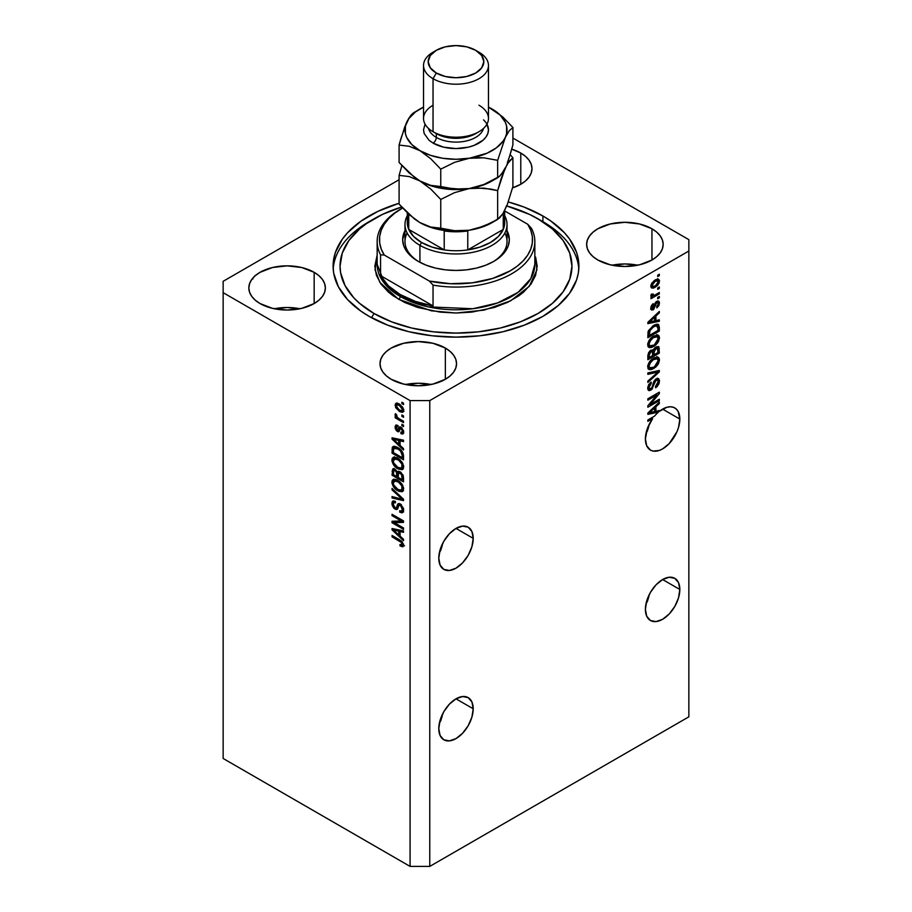 <?xml version="1.0" encoding="UTF-8"?>
<svg xmlns="http://www.w3.org/2000/svg" width="912" height="912" viewBox="0 0 912 912"><rect width="100%" height="100%" fill="white"/><g stroke="black" fill="none" stroke-linecap="round" stroke-linejoin="round"><path stroke-width="1.37" d="M473.214 708.772A24.35 14.056 -60 0 1 462.589 733.271A24.35 14.056 -60 0 1 443.825 739.792A24.35 14.056 -60 0 1 438.786 728.654L440.097 720.286L443.825 711.679L449.411 704.144L456 698.831L473.214 708.772L471.903 717.128L468.175 725.735L462.589 733.271L456 738.595L449.411 740.875L443.825 739.792L440.097 735.505L438.786 728.654A24.35 14.056 -60 0 1 449.411 704.144A24.35 14.056 -60 0 1 468.175 697.623L471.903 701.921L473.214 708.772L456 698.831L462.589 696.54L468.175 697.623A24.35 14.056 -60 0 1 473.214 708.772M440.781 720.685L442.172 716.205L439.367 723.17L440.781 720.685M679.839 589.483A24.35 14.056 -60 0 1 669.203 613.981A24.35 14.056 -60 0 1 650.438 620.502A24.35 14.056 -60 0 1 645.4 609.364L646.711 600.997L650.438 592.39L656.024 584.854L662.614 579.542L679.839 589.483L678.528 597.839L674.789 606.446L669.203 613.981L662.614 619.305L656.024 621.596L650.438 620.502L646.711 616.216L645.4 609.364A24.35 14.056 -60 0 1 656.024 584.854A24.35 14.056 -60 0 1 674.789 578.333L678.528 582.631L679.839 589.483L662.614 579.542L669.203 577.25L674.789 578.333A24.35 14.056 -60 0 1 679.839 589.483M647.395 601.396L648.785 596.915L645.981 603.881L647.395 601.396M473.214 538.354A24.35 14.056 -60 0 1 462.589 562.852A24.35 14.056 -60 0 1 443.825 569.384A24.35 14.056 -60 0 1 438.786 558.235L440.097 549.868L443.825 541.261L449.411 533.725L456 528.413L473.214 538.354L471.903 546.721L468.175 555.317L462.589 562.852L456 568.176L449.411 570.467L443.825 569.384L440.097 565.087L438.786 558.235A24.35 14.056 -60 0 1 449.411 533.725A24.35 14.056 -60 0 1 468.175 527.204L471.903 531.502L473.214 538.354L456 528.413L462.589 526.121L468.175 527.204A24.35 14.056 -60 0 1 473.214 538.354M440.781 550.267L442.172 545.786L439.367 552.763L440.781 550.267M679.839 419.064A24.35 14.056 -60 0 1 669.203 443.574A24.35 14.056 -60 0 1 650.438 450.095A24.35 14.056 -60 0 1 645.4 438.946L647.303 428.743L652.616 418.597L647.862 421.344L647.862 419.965L654.542 416.111A24.35 14.056 -60 0 1 658.407 412.156L647.862 414.356L647.862 413.011L659.33 402.146L659.33 403.583L655.91 406.718L655.91 411.358L659.33 410.525L659.33 411.38L666.854 407.288L670.4 406.775L673.569 407.345L676.202 408.952L678.186 411.529L679.839 419.064L678.528 427.432L676.932 431.786L669.203 443.574L662.614 448.886L659.262 450.448L653.049 451.064L650.438 450.095L646.711 445.797L645.4 438.946A24.35 14.056 -60 0 1 652.616 418.597L651.419 417.913L652.616 418.597L647.862 421.344L647.862 419.965L654.542 416.111A24.35 14.056 -60 0 1 658.407 412.156L656.765 411.209L654.565 411.665L656.765 411.209A24.35 14.056 -60 0 1 656.868 411.118A24.35 14.056 -60 0 0 656.765 411.209L658.407 412.156L647.862 414.356L647.862 413.011L659.33 402.146L659.33 403.583L658.396 403.036L659.33 403.583L655.91 406.718L655.033 406.216L655.91 406.718L655.91 411.358L654.565 410.582L655.91 411.358L659.33 410.525L659.33 411.38A24.35 14.056 -60 0 1 674.789 407.915A24.35 14.056 -60 0 1 679.839 419.064L662.614 409.123L679.839 419.064M648.785 426.508L647.395 430.977L648.785 426.508M645.981 433.474L647.395 430.977L645.981 433.474M520.775 153.034L520.775 184.27L512.544 187.883A38.27 22.093 180 0 0 531.981 168.652L531.24 172.961L529.063 177.099L525.529 180.929L520.775 184.27L520.775 153.034L525.529 156.374L529.063 160.193L531.24 164.342L531.981 168.652A38.27 22.093 180 0 0 520.775 153.034A38.27 22.093 180 0 0 511.723 149.158L520.775 153.034M299.854 308.769A38.27 22.093 0 0 0 274.341 308.769L287.098 307.504L299.854 308.769M314.161 272.323L314.161 303.559L301.747 308.347L287.098 310.034L272.46 308.347L260.045 303.559A38.27 22.093 180 0 1 248.839 287.941A38.27 22.093 180 0 1 272.46 267.524A38.27 22.093 180 0 1 314.161 272.323L318.915 275.663L322.449 279.482L324.626 283.632L325.367 287.941L324.626 292.25L322.449 296.389L318.915 300.208L314.161 303.559L314.161 272.323A38.27 22.093 180 0 1 325.367 287.941A38.27 22.093 180 0 1 301.747 308.347A38.27 22.093 180 0 1 260.045 303.559L255.28 300.208L251.746 296.389L249.569 292.25L248.839 287.941L249.569 283.632L251.746 279.482L255.28 275.663L260.045 272.323L272.46 267.524L287.098 265.848L301.747 267.524L314.161 272.323M431.034 384.511A38.27 22.093 0 0 0 405.532 384.511L418.289 383.245L431.034 384.511M445.341 348.053L445.341 379.301L432.926 384.089L418.289 385.765L403.64 384.089L391.225 379.301A38.27 22.093 180 0 1 380.019 363.683A38.27 22.093 180 0 1 403.64 343.265A38.27 22.093 180 0 1 445.341 348.053L450.095 351.405L453.64 355.224L455.818 359.362L456.547 363.683L455.818 367.992L453.64 372.13L450.095 375.949L445.341 379.301L445.341 348.053A38.27 22.093 180 0 1 456.547 363.683A38.27 22.093 180 0 1 432.926 384.089A38.27 22.093 180 0 1 391.225 379.301L386.471 375.949L382.937 372.13L380.76 367.992L380.019 363.683L380.76 359.362L382.937 355.224L386.471 351.405L391.225 348.053L403.64 343.265L418.289 341.59L432.926 343.265L445.341 348.053M637.659 265.221A38.27 22.093 0 0 0 612.146 265.221L624.902 263.956L637.659 265.221M651.955 228.764L651.955 260.011L639.54 264.799L624.902 266.486L610.253 264.799L597.839 260.011A38.27 22.093 180 0 1 586.633 244.393A38.27 22.093 180 0 1 610.253 223.976A38.27 22.093 180 0 1 651.955 228.764L656.72 232.115L660.254 235.934L662.431 240.084L663.161 244.393L662.431 248.702L660.254 252.841L656.72 256.66L651.955 260.011L651.955 228.764A38.27 22.093 180 0 1 663.161 244.393A38.27 22.093 180 0 1 639.54 264.799A38.27 22.093 180 0 1 597.839 260.011L593.085 256.66L589.551 252.841L587.374 248.702L586.633 244.393L587.374 240.084L589.551 235.934L593.085 232.115L597.839 228.764L610.253 223.976L624.902 222.3L639.54 223.976L651.955 228.764M542.914 215.984L542.914 221.844L542.914 215.984L551.008 221.149L564.391 232.708L569.555 239.012L576.544 252.316L578.322 259.213L578.903 266.167L578.322 273.121L576.544 280.007L569.555 293.322L558.19 305.588L542.914 316.339L524.286 325.162L503.036 331.729L479.974 335.764L456 337.121L432.026 335.764L408.964 331.729L387.714 325.162L369.086 316.339A122.903 70.965 180 0 1 333.097 266.167A122.903 70.965 180 0 1 399.091 203.262L378.024 211.31L360.992 221.149L347.609 232.708L342.445 239.012L335.456 252.316L333.678 259.213L333.097 266.167L333.678 273.121L338.386 286.767L347.609 299.615L360.992 311.186L369.086 316.339A122.903 70.965 180 0 0 503.036 331.729A122.903 70.965 180 0 0 578.903 266.167A122.903 70.965 180 0 0 542.914 215.984A122.903 70.965 180 0 0 508.258 201.94L524.286 207.161L542.914 215.984M442.457 543.826L442.172 545.786M223.144 758.476L223.144 478.23L223.144 758.476L410.081 866.4L410.081 400.596L223.144 292.672L223.144 478.23L223.144 281.306L399.091 179.732L223.144 281.306L223.144 292.672L410.081 400.596L410.081 866.4L429.769 866.4L688.856 716.821L688.856 251.017L429.769 400.596L429.769 866.4L429.769 400.596L410.081 400.596L429.769 400.596L688.856 251.017L688.856 716.821L429.769 866.4L410.081 866.4L223.144 758.476M252.601 278.342L252.886 278.981M650.199 404.506L659.33 399.228L659.33 400.607L647.862 407.231L647.862 405.76L657.005 394.885L647.862 400.174L647.862 398.795L659.33 392.171L659.33 393.642L650.199 404.506L659.33 393.642L659.33 392.171L647.862 398.795L647.862 400.174L657.005 394.885L647.862 405.76L647.862 407.231L659.33 400.607L659.33 399.228L650.199 404.506L649.333 404.005L650.199 404.506M657.541 378.389L657.848 380.156L659.49 381.113L658.532 378.594L656.138 378.868L658.624 378.651L659.444 380.338L659.068 383.553L657.119 386.62L655.614 387.782L655.466 386.483L657.962 383.086L657.905 380.452L656.811 379.962L654.873 381.638L652.034 389.242L649.253 390.655L647.748 388.865L648.626 384.693L651.134 382.094L651.282 383.393L649.629 385.081L649.07 387.782L650.096 389.048L651.795 388.033L653.847 381.376L656.138 378.868L653.402 382.493L652.046 387.68L649.618 388.934L649.048 387.326L651.282 383.393L651.134 382.094L647.714 388.147L648.614 390.461L650.849 390.176L656.173 380.224L657.529 380.053L658.145 381.763L655.466 386.483L655.614 387.782L659.49 381.113L657.837 380.361M647.862 372.917L659.33 370.466L659.33 371.891L647.862 382.481L647.862 381.068L657.997 372.028L647.862 374.353L647.862 372.917L647.862 374.353L657.997 372.028L647.862 381.068L647.862 382.481L659.33 371.891L659.33 370.466L647.862 372.917M659.49 359.978L658.441 363.74L655.808 367.034L651.635 369.52L649.253 369.611L647.999 368.402L647.839 365.507L651.202 359.875L656.788 356.991L659.034 358.028L659.49 359.978L657.734 357.094L653.608 358.12C650.267 359.944 648.307 362.828 647.714 366.772L648.922 369.451L653.744 368.539L657.689 364.925L656.822 364.424L657.689 364.925L659.49 359.978L657.848 359.032L659.49 359.978M659.49 337.942L658.441 341.704L655.808 345.01L651.635 347.483L649.253 347.575L647.999 346.366L647.839 343.471L651.202 337.839L656.788 334.966L659.034 336.004L659.49 337.942L657.734 335.057L653.608 336.083C650.267 337.919 648.307 340.803 647.714 344.736L648.922 347.426L653.744 346.503L657.689 342.889L656.822 342.388L657.689 342.889L659.49 337.942L657.848 336.995L659.49 337.942M655.91 320.636L659.33 319.816L659.33 321.252L647.862 323.646L647.862 322.301L659.33 311.437L659.33 312.862L655.91 316.008L655.91 320.636L655.91 316.008L659.33 312.862L659.33 311.437L647.862 322.301L647.862 323.646L659.33 321.252L659.33 319.816L655.91 320.636L654.565 319.861L655.91 320.636M657.7 275.196L659.33 274.25L659.33 275.629L657.7 276.575L657.7 275.196L657.7 276.575L659.33 275.629L659.33 274.25L657.7 275.196M657.643 279.015L657.848 280.189L659.49 281.135L658.635 279.22L655.078 279.984L658.042 279.026L659.399 280.315L659.114 283.028L657.392 285.65L653.653 288.044L651.658 288.032L650.86 286.562L651.647 283.324L655.078 279.984L650.837 286.129L651.681 288.044L655.158 287.337L659.49 281.135L657.814 280.759M657.7 287.941L659.33 286.995L659.33 288.374L657.7 289.321L657.7 287.941L657.7 289.321L659.33 288.374L659.33 286.995L657.7 287.941M650.837 295.784L652.319 296.548L650.849 295.693L652.319 296.548L650.986 297.323L650.986 298.703L659.33 293.881L658.145 293.185L659.33 293.881L659.33 292.501L655.01 294.998L659.33 292.501L659.33 293.881L650.986 298.703L650.986 297.323L652.319 296.548L650.872 296.069L651.282 294.223L652.479 294.052L652.775 295.762L655.01 294.998L653.3 295.739L652.331 295.066L652.479 294.052L651.282 294.223L651.157 296.446M657.7 297.403L659.33 296.457L659.33 297.836L657.7 298.783L657.7 297.403L657.7 298.783L659.33 297.836L659.33 296.457L657.7 297.403M652.16 308.438L651.578 308.86L653.22 309.806L655.774 304.95L654.622 304.277L655.774 304.95L656.241 303.377L655.238 302.807L656.241 303.377L656.993 302.624L655.922 302.009L658.293 303.673L656.8 307.903L659.49 303.069L658.726 301.108L656.788 301.37L658.783 301.142L659.479 302.761L658.943 305.452L657.073 307.697L656.651 306.614L658.27 304.061L657.472 302.453L656.241 303.377L653.676 309.499L651.749 310.103L650.849 308.404L651.442 305.6L653.22 303.605L652.046 307.675L652.57 308.644L653.448 308.188L654.976 303.263L656.788 301.37L653.049 308.518L650.769 307.64M653.539 325.459L656.389 324.273L658.692 324.683L659.33 331.056L647.862 337.691L648.432 330.68L653.539 325.459L648.067 331.717L647.862 337.691L659.33 331.056L659.33 327.146L657.7 326.302L659.33 327.146L658.373 324.444L653.539 325.459M653.152 350.402L650.746 350.311L647.862 355.612L647.862 359.716L659.33 353.092L657.997 352.317L659.33 353.092L658.532 346.549L655.967 346.948L658.931 346.925L659.33 353.092L647.862 359.716L648.569 352.602L651.1 350.128L653.152 350.402L655.967 346.948L652.775 350.06M394.383 522.701L403.526 527.98L403.526 529.359L392.046 522.736L392.046 521.265L401.2 520.957L392.046 515.668L392.046 514.3L403.526 520.923L403.526 522.394L394.383 522.701L403.526 522.394L403.526 520.923L392.046 514.3L392.046 515.668L401.2 520.957L392.046 521.265L392.046 522.736L403.526 529.359L403.526 527.98L394.383 522.701L396.025 521.755L394.383 522.701M400.334 503.937L403.492 508.349L403.435 511.643L401.998 512.829L399.798 512.225L399.65 510.766L401.405 511.085L402.295 509.74L400.79 505.624L399.068 505.248L397.564 508.976L396.23 509.569L393.779 508.155L392.08 505.054L392.103 502.022L393.243 500.905L395.329 501.383L395.477 502.854L393.824 502.626L393.243 504.439L393.95 506.707L395.386 507.938L396.526 507.722L398.031 503.789L400.334 503.937L397.586 504.393L396.241 508.018L395.067 507.779L393.243 504.211L393.824 502.637L395.477 502.854L395.329 501.383L392.844 501.064L391.898 503.481L395.044 509.135L397.119 509.386L399.182 505.168L400.368 505.328L402.329 509.147L401.565 511.005L399.65 510.766L399.798 512.225L402.648 512.612L403.674 510.036L400.334 503.937M392.046 488.422L403.526 499.229L403.526 500.642L392.046 497.986L392.046 496.561L402.181 499.229L392.046 489.858L392.046 488.422L392.046 489.858L402.181 499.229L392.046 496.561L392.046 497.986L403.526 500.642L403.526 499.229L392.046 488.422M401.873 491.773L403.674 488.9L402.272 491.648L398.977 491.374L394.816 488.444L392.023 483.383L392.183 480.499L393.824 479.176L396.754 479.723L399.958 481.798L402.659 485.184L403.674 488.9L401.918 483.998L397.803 480.259L393.118 479.427L391.898 482.095C392.513 486.119 394.52 489.037 397.94 490.838L402.511 491.522M401.873 469.737L403.674 466.876L402.272 469.612L398.464 469.099L393.87 465.314L392.023 461.347L392.183 458.474L393.824 457.14L396.754 457.687L399.958 459.773L402.659 463.148L403.674 466.876L401.918 461.962L397.803 458.234L393.118 457.402L391.898 460.07C392.513 464.083 394.52 467.001 397.94 468.814L402.511 469.498M401.884 414.971L403.526 415.918L403.526 417.297L401.884 416.351L401.884 414.971L401.884 416.351L403.526 417.297L403.526 415.918L401.884 414.971M399.262 403.993L402.83 407.356L403.298 411.7L402.26 412.338L399.73 411.654L395.603 407.618L395.603 403.571L397.073 403.138L399.262 403.993L395.888 403.355L395.033 405.247L399.353 411.449L402.819 412.144L403.674 410.24L399.262 403.993M402.329 544.339L399.946 544.51L400.094 545.969L401.531 545.148L400.094 545.969L402.865 546.778L403.674 545.171L402.716 546.812L400.094 545.969L399.946 544.51L402.203 544.897L401.656 542.651L392.046 536.849L392.046 535.469L401.668 541.238L403.674 545.171L399.844 539.972L392.046 535.469L392.046 536.849L401.462 542.469L402.021 545.068L403.663 544.122M400.094 445.432L403.526 448.567L403.526 450.004L392.046 439.139L392.046 437.806L403.526 440.188L403.526 441.625L400.094 440.804L400.094 445.432L400.094 440.804L403.526 441.625L403.526 440.188L392.046 437.806L392.046 439.139L403.526 450.004L403.526 448.567L400.094 445.432M400.984 427.192L403.514 430.658L403.594 432.881L402.614 434.009L400.995 433.736L400.847 432.277L402.454 431.593L401.474 428.879L400.425 428.56L398.43 431.809L396.424 430.715L395.158 428.287L395.99 425.038L397.415 425.3L397.564 426.77L396.56 426.702L396.218 427.705L397.347 430.076L399.16 426.987L400.984 427.192L399.285 426.896L397.244 430.019L396.218 427.705L397.564 426.77L397.415 425.3L395.774 425.129L395.033 427.067L397.404 431.501L398.932 431.672L400.425 428.56L401.189 428.686L402.477 431.216L402.032 432.379L400.847 432.277L400.995 433.736L402.967 433.884L403.674 432.003L400.984 427.192M401.884 424.274L403.526 425.22L403.526 426.588L401.884 425.642L401.884 424.274L401.884 425.642L403.526 426.588L403.526 425.22L401.884 424.274M399.194 418.756L403.526 421.253L403.526 422.632L395.181 417.81L395.181 416.442L396.515 417.206L395.17 415.405L395.477 413.683L396.674 414.892L397.062 417.08L399.194 418.756L397.495 417.525L395.477 413.683L395.033 414.721L396.515 417.206L395.181 416.442L395.181 417.81L403.526 422.632L403.526 421.253L399.194 418.756M401.884 402.238L403.526 403.184L403.526 404.563L401.884 403.617L401.884 402.238L401.884 403.617L403.526 404.563L403.526 403.184L401.884 402.238M397.723 447.518L402.922 452.785L403.526 459.819L392.046 453.184L392.263 447.461L394.543 446.287L397.723 447.518L393.004 446.527L392.263 447.461L392.046 453.184L403.526 459.819L403.526 455.909C403.058 452.033 401.12 449.24 397.723 447.518M400.151 471.812L403.115 475.209L403.526 481.844L392.046 475.22L392.753 468.928L395.295 469.372L397.336 472.006L398.487 471.265L400.151 471.812L397.336 472.006L394.93 469.144L392.798 468.893L392.046 475.22L403.526 481.844L403.526 477.763L400.151 471.812M400.094 536.153L403.526 539.288L403.526 540.713L392.046 529.861L392.046 528.515L403.526 530.909L403.526 532.334L400.094 531.514L400.094 536.153L400.094 531.514L403.526 532.334L403.526 530.909L392.046 528.515L392.046 529.861L403.526 540.713L403.526 539.288L400.094 536.153M512.909 138.077L688.856 239.651L688.856 251.017L688.856 239.651L512.909 138.077M511.837 149.032L512.578 149.579M404.506 545.832L401.736 545.023L403.868 545.866M402.397 541.933L401.462 542.469L402.397 541.933M401.052 540.748L399.935 541.397L401.052 540.748M393.243 536.153L392.046 536.849L393.243 536.153M394.155 438.638L392.046 439.139L393.688 438.148L394.155 438.638M403.526 440.279L401.736 439.858L400.094 440.804L401.736 439.858L403.526 440.279M400.391 439.538L400.391 440.633L400.391 439.538L398.761 440.485L400.391 439.538M398.761 444.212L393.243 439.162L394.657 438.341L393.243 439.162L395.603 439.766L397.165 438.866L395.603 439.766L398.761 440.485L398.761 444.212L400.094 443.437L398.761 444.212L398.761 440.485L393.243 439.162L398.761 444.212M403.549 433.063L400.995 433.736L402.557 432.083L403.685 433.086M403.514 430.624L402.477 431.216L403.514 430.624M402.158 428.127L401.189 428.686L402.158 428.127M401.793 427.774L400.425 428.56L401.793 427.774M398.065 429.769L399.581 430.783L397.404 431.501L399.046 430.544L398.179 429.883M396.686 426.622L395.033 427.067L396.674 426.121L396.788 425.083M396.218 427.705L397.564 426.77M397.94 429.985L399.581 429.039L397.244 430.019M400.368 426.839L399.581 429.039L400.049 427.774L398.419 428.72L400.345 426.884M396.8 425.049L396.697 426.713M403.081 424.958L401.884 425.642L403.081 424.958M396.367 417.126L395.181 417.81L396.367 417.126M395.968 414.185L395.033 414.721L395.968 414.185M403.081 402.922L401.884 403.617L403.081 402.922M403.469 411.415L401.519 410.788M400.676 410.674L399.353 411.449L400.676 410.674M398.829 403.754L396.743 404.848L399.342 405.418L402.477 409.511L401.953 410.651L399.342 410.069L396.218 405.977L396.674 404.301L395.033 405.247L396.674 404.301L396.88 403.127M401.371 410.708L403.902 411.392M397.028 402.865L396.754 405.213M398.168 404.073L398.954 403.742M403.811 409.522L403.024 409.853M399.342 405.418L400.459 404.768L399.342 405.418L396.88 404.78L396.549 407.265L398.829 409.75L401.816 410.708L403.503 408.929L402.477 409.511L401.36 407.014L399.342 405.418M401.953 410.651L403.64 409.67M403.081 415.667L401.884 416.351L403.081 415.667M403.526 457.927L402.637 457.402L403.526 457.927M393.391 452.409L392.046 453.184L393.391 452.409M393.596 448.556L392.046 449.456L393.596 448.556M394.052 446.173L393.688 448.51L393.904 446.515L392.263 447.461L394.007 446.264M395.569 447.176L396.766 446.914M393.619 448.522L393.391 452.58L402.181 457.664L402.181 455.305L403.435 454.575L402.181 455.305L400.516 451.03L401.417 450.505L400.516 451.03L397.712 448.886L398.852 448.225L397.712 448.886L394.862 447.849L393.619 448.522L397.712 448.886L400.516 451.03L402.181 455.305L402.181 457.664L403.526 456.889L402.181 457.664L393.391 452.58L393.619 448.522L396.56 446.903M400.094 468.141L403.514 468.791L399.581 467.867M399.239 468.061L397.94 468.814L399.239 468.061M393.551 459.488L391.898 460.07L393.539 459.124L394.052 457.106M394.394 456.707L393.562 459.751M395.705 457.984L397.119 457.756M403.754 466.34L402.534 467.32M397.951 467.446C395.306 466.123 393.733 463.923 393.243 460.834L396.811 457.721L395.785 457.927L394.144 458.873L397.769 459.591L398.897 458.93L397.769 459.591C400.334 460.913 401.85 463.091 402.329 466.112L403.514 465.428L401.417 468.073L397.951 467.446L400.22 468.301L401.736 467.833L401.93 464.117L398.555 460.081L394.394 458.759L393.277 460.321L393.642 462.874L397.951 467.446M396.823 457.721L395.17 458.668M401.417 468.073L403.663 466.522M403.526 479.951L402.637 479.438L403.526 479.951M398.156 476.862L397.267 476.338L398.156 476.862M393.391 474.445L392.046 475.22L393.391 474.445M394.041 468.335L393.688 470.524L392.046 471.116L393.688 470.17L393.859 468.734M398.635 471.265L397.336 472.006L398.635 471.265M397.837 471.424L397.336 472.006M396.823 476.6L393.391 474.616L393.824 470.41L396.093 470.068L395.124 470.626L396.709 472.747L398.35 471.8L396.709 472.747L396.823 474.172L398.407 473.248L396.823 474.172L396.823 476.6L398.156 475.825L396.823 476.6L396.481 472.085L394.691 470.421L393.494 470.945L393.391 474.616L396.823 476.6M402.181 479.701L398.156 477.375L398.681 472.975L401.234 472.576L400.163 473.191L402.044 475.551L403.024 474.981L402.044 475.551L402.181 476.965L403.4 476.258L402.181 476.965L402.181 479.701L403.526 478.925L402.181 479.701L401.531 474.445L399.274 472.861L398.225 473.83L398.156 477.375L402.181 479.701M400.425 471.971L398.681 472.975M400.094 490.177L403.514 490.827L399.581 489.892M399.239 490.097L397.94 490.838L399.239 490.097M393.551 481.525L391.898 482.095L393.539 481.148L394.052 479.142L393.562 481.775M395.705 480.008L397.119 479.792M397.951 489.482C395.306 488.159 393.733 485.959 393.243 482.858L396.811 479.746L395.785 479.963L394.144 480.909L397.769 481.616L398.897 480.966L397.769 481.616C400.334 482.95 401.85 485.127 402.329 488.137L403.514 487.453L401.417 490.097L397.951 489.482L400.22 490.337L401.736 489.869L401.93 486.153L398.555 482.117L394.394 480.795L393.277 482.357L393.642 484.899L397.951 489.482M396.823 479.758L395.17 480.692M401.417 490.097L403.663 488.558M403.526 499.32L402.466 499.069L403.526 499.32M395.409 497.439L393.688 497.04L392.046 497.986L393.688 496.994L395.409 497.439M403.024 498.75L402.181 499.229L403.024 498.75M401.269 497.097L400.379 497.61L401.269 497.097M392.992 489.311L392.046 489.858L392.992 489.311M403.321 511.894L401.44 511.279L399.798 512.225L401.417 511.073L403.64 511.883M403.514 508.463L402.329 509.147L403.514 508.463M401.405 504.735L400.368 505.328L401.405 504.735M397.769 508.611L396.686 508.189L395.044 509.135L396.321 507.973M393.745 501.076L393.551 502.911L391.898 503.481L393.539 502.535L393.836 500.87M396.709 506.833L397.871 507.072L396.241 508.018L397.871 507.072L398.635 505.408L397.005 506.354L398.635 505.408L399.228 503.447L397.871 507.072M399.16 503.492L397.586 504.393L399.16 503.492M398.248 503.641L397.586 504.393M398.897 504.393L398.635 505.408M396.036 507.767L397.86 508.622M400.106 505.51L400.448 504.632M401.565 511.005L403.036 510.139M394.839 522.451L393.688 521.789L392.046 522.736L393.688 521.208L394.839 522.451M402.386 520.262L401.2 520.957L402.386 520.262M393.243 514.984L392.046 515.668L393.243 514.984M403.526 521.504L396.025 521.755L403.526 521.504M394.155 529.348L392.046 529.861L393.688 528.857L394.155 529.348M403.526 531.001L401.736 530.567L400.094 531.514L401.736 530.567L403.526 531.001M400.391 530.26L400.391 531.343L400.391 530.26L398.761 531.194L400.391 530.26M398.761 534.922L393.243 529.872L394.657 529.063L393.243 529.872L395.603 530.488L397.165 529.587L395.603 530.488L398.761 531.194L398.761 534.922L400.094 534.147L398.761 534.922L398.761 531.194L393.243 529.872L398.761 534.922M658.145 274.945L659.33 275.629L658.145 274.945M653.836 286.573L655.158 287.337L653.836 286.573M652.992 286.687L651.054 287.314M657.757 281.113L657.472 278.707M652.012 287.098L653.14 286.596M655.158 285.958L652.536 286.528L651.008 284.886L652.034 285.479L655.158 281.318L654.029 280.668L655.158 281.318L657.78 280.736L658.293 281.797L655.42 285.809L657.985 283.108L657.609 280.657L654.634 281.637L652.342 284.168L652.354 286.402L655.158 285.958M650.872 285.57L652.536 286.528M657.78 280.736L655.705 279.642M658.145 287.679L659.33 288.374L658.145 287.679M652.787 295.762L651.875 296.297L652.787 295.762M651.202 294.416L652.331 295.066L651.202 294.416M653.3 295.739L652.331 295.066M651.658 294.793L653.368 294.052M651.134 294.815L652.65 295.716M658.145 297.152L659.33 297.836L658.145 297.152M657.7 300.994L657.848 302.123L659.49 303.069L657.837 302.499M656.993 302.624L657.883 302.533L656.241 301.576M653.049 308.518L650.997 306.785L652.034 307.39L653.368 304.893L652.376 304.323L653.368 304.893L653.22 303.605L650.837 308.119L651.556 310.012L653.22 309.806L650.951 309.134M651.407 307.572L652.103 306.74M657.814 302.773L657.689 300.96M650.598 309.214L652.183 308.427M657.7 320.203L659.33 321.252L657.7 320.306L654.565 320.956L657.7 320.203M653.3 321.218L650.712 321.754L653.3 321.218M648.831 322.153L647.862 322.358L648.831 322.153M658.396 312.326L659.33 312.862L658.396 312.326M655.033 315.506L655.91 316.008L655.033 315.506M654.269 316.236L654.269 317.057L654.269 316.236M654.565 320.956L648.318 321.856L649.048 322.278L651.407 320.169L650.609 319.702L651.407 320.169L654.565 317.239L653.722 316.749L654.565 317.239L654.565 320.956L654.565 317.239L649.048 322.278L654.565 320.956M657.997 330.281L659.33 331.056L657.997 330.281M648.751 335.274L647.862 335.798L648.751 335.274M657.347 324.182L657.7 326.2L657.301 324.102M654.679 324.809L655.466 324.854M656.321 325.755L652.935 327.203L650.165 329.745L649.196 335.536L657.997 330.452L657.837 326.644L656.321 325.755L657.997 328.092L657.997 330.452L649.196 335.536L647.862 334.761L649.196 335.536L649.196 333.211L647.93 332.481L649.196 333.211L649.424 331.204L648.443 330.634L649.424 331.204L653.516 326.849L652.376 326.188L653.516 326.849L656.321 325.755L654.736 324.832L657.301 325.892L654.827 324.797M652.479 345.773L653.744 346.503L652.479 345.773M650.906 346.184L648.227 346.777M658.316 335.297L657.734 335.057M657.347 334.978L657.837 337.349M657.814 337.588L656.822 334.453M648.044 346.754L651.054 346.115M648.968 345.226L647.634 344.257M653.767 345.124L649.937 345.956L647.873 343.277L649.048 343.949L650.974 339.56L650.074 339.036L650.974 339.56L653.573 337.486L652.445 336.836L653.573 337.486L657.244 336.756L658.145 338.728L654.531 344.633L657.757 340.655L658.122 338.284L657.256 336.756L653.243 337.679L649.595 341.669L649.048 343.949L649.686 345.773L653.767 345.124M647.714 344.417L649.937 345.956M659.33 349.011L657.7 348.065L659.33 349.011M653.528 354.551L652.627 355.076L653.528 354.551M648.751 357.31L647.862 357.823L648.751 357.31M652.331 351.508L652.433 349.969L652.331 351.508M656.15 347.438L656.355 348.806M652.627 355.589L649.196 357.572L647.862 356.797L649.196 357.572L649.196 355.315L647.919 354.574L649.196 355.315L650.929 351.576L649.857 350.96L652.513 351.861L652.627 355.589L652.422 351.644L650.929 351.576L649.298 353.788L649.196 357.572L652.627 355.589M650.507 350.402L652.513 351.861M650.986 352.214L650.883 350.915M657.997 352.488L653.972 354.814L652.627 354.038L653.972 354.814L653.972 352.271L652.331 351.325L653.972 352.271L655.979 348.316L654.907 347.7L657.848 348.509L657.997 352.488L657.347 347.985L654.371 350.037L653.972 354.814L657.997 352.488M655.774 347.073L657.848 348.509M652.479 367.81L653.744 368.539L652.479 367.81M650.906 368.22L648.227 368.813M658.316 357.333L657.734 357.094M657.347 357.014L657.837 359.385M657.814 359.624L656.822 356.478M648.044 368.79L651.054 368.152M654.394 357.618L656.104 358.291M648.968 367.262L647.634 366.293M653.767 367.148L649.937 367.992L647.873 365.302L649.048 365.986L650.974 361.597L650.074 361.072L650.974 361.597L653.573 359.522L652.445 358.872L653.573 359.522L657.244 358.792L658.145 360.764L654.531 366.67L657.757 362.691L658.122 360.32L657.256 358.792L653.243 359.716L649.595 363.706L649.048 365.986L649.686 367.81L653.767 367.148M647.714 366.453L649.937 367.992M657.244 358.792L654.599 357.607M657.7 370.819L659.33 371.891L657.7 370.945L657.085 371.503L657.7 370.819M656.389 371.093L657.997 372.028L656.389 371.093M656.355 371.081L654.542 371.549L656.184 372.495L654.542 371.549L647.862 373.042L656.355 371.081M657.529 380.053L655.808 379.073M655.135 379.62L656.173 380.224L655.135 379.62M652.992 384.203L654.007 384.784L652.992 384.203M649.64 388.957L650.849 390.176L649.219 389.23L647.965 389.698L649.811 388.831M650.21 382.766L651.282 383.393L650.21 382.766M647.873 386.654L649.048 387.326L647.873 386.654M649.036 387.942L647.725 387.771L649.618 388.934M657.837 380.612L657.381 378.115M658.145 399.912L659.33 400.607L658.145 399.912M649.754 404.244L648.557 404.928L649.754 404.244M655.819 394.201L657.005 394.885L655.819 394.201M658.065 392.901L659.33 393.642L658.065 392.901M657.005 393.505L656.23 394.44L657.005 393.505M658.293 410.776L659.33 411.38L658.293 410.776M653.3 411.928L650.712 412.475L653.3 411.928M648.831 412.862L647.862 413.068L648.831 412.862M654.269 406.946L654.269 407.778L654.269 406.946M654.565 411.677L648.318 412.577L649.048 412.999L651.407 410.879L650.609 410.411L651.407 410.879L654.565 407.949L653.722 407.459L654.565 407.949L654.565 411.677L654.565 407.949L649.048 412.999L654.565 411.677M254.528 276.553L254.995 275.584M261.425 271.388L261.995 271.605M442.457 714.244L442.172 716.205M649.082 594.955L648.785 596.915M407.162 233.027A51.015 29.458 0 0 0 419.121 261.904A51.015 29.458 180 0 1 404.985 241.543L404.985 224.512A51.015 29.458 180 0 1 407.299 215.722A51.015 29.458 0 0 0 419.919 245.339A51.015 29.458 0 0 0 482.402 249.706A51.015 29.458 0 0 0 504.701 215.722A51.015 29.458 180 0 1 507.015 224.512A51.015 29.458 180 0 1 475.528 251.723A51.015 29.458 180 0 1 419.919 245.339L419.919 262.337L419.919 245.339A51.015 29.458 180 0 1 404.985 224.512M418.289 261.425L418.289 261.425A53.341 30.791 180 0 1 404.985 230.679L402.659 239.651L403.685 245.659L406.718 251.438L411.654 256.762L418.289 261.425L426.371 265.255L435.594 268.105L445.592 269.861L456 270.454L466.408 269.861L476.406 268.105L485.629 265.255L493.711 261.425A53.341 30.791 180 0 1 418.289 261.425M377.158 264.275L384.853 283.894L400.243 296.457A2.314 1.334 -60 0 1 398.612 299.296L379.837 282.367L375.071 269.758L377.158 255.041L374.832 266.167L376.394 275.31L381.011 284.099L388.512 292.193L393.254 295.887L404.506 302.385L417.742 307.492L440.165 312.121L456 313.021L471.835 312.121L494.258 307.492L507.494 302.385L518.746 295.887L523.488 292.193L530.989 284.099L535.606 275.31L537.168 266.167L535.606 257.024L536.894 269.975L529.268 286.322L510.652 300.812L484.204 310.103L456.034 313.021L431.308 310.81L398.612 299.296A2.314 1.334 120 0 0 400.243 296.457A78.842 45.52 -0 0 0 486.176 306.329A78.842 45.52 -0 0 0 534.842 264.275L530.864 278.559L518.084 292.33L497.496 302.978L472.861 308.735L428.047 306.842L400.243 296.457L400.243 294.565L400.243 296.457A78.842 45.52 0 0 1 377.158 264.275L377.158 241.543A78.842 45.52 180 0 1 401.075 208.882M542.914 221.673L537.989 218.823A115.949 66.941 180 0 1 537.989 313.5A115.949 66.941 180 0 1 374.011 313.5L371.572 317.729L374.011 313.5L359.59 303.354L353.742 297.722L345.044 285.593L340.609 272.722L340.051 266.167L342.274 253.103L348.874 240.54L359.59 228.969L366.373 223.691L382.436 214.411L401.656 207.024A115.949 66.941 180 0 0 374.011 218.823A115.949 66.941 180 0 0 374.011 313.5L391.579 321.822L411.631 328.012L433.382 331.82L456 333.108L478.618 331.82L500.369 328.012L520.421 321.822L537.989 313.5L552.41 303.354L563.126 291.783L569.726 279.22L571.949 266.167L569.726 253.103L563.126 240.54L552.41 228.969L537.989 218.823L542.914 221.673A122.903 70.965 180 0 1 578.812 269.006A122.903 70.965 -0 0 0 542.914 221.673L529.564 214.411L506.753 205.975A115.949 66.941 180 0 1 537.989 218.823M401.884 208.415L400.243 209.361A78.842 45.52 0 0 0 380.566 254.801L384.26 255.041A76.528 44.186 180 0 1 401.884 208.415A76.528 44.186 180 0 1 402.568 208.027L394.748 213.169L388.843 218.47L384.305 224.192L381.227 230.234L379.666 236.47L379.666 242.763L381.205 248.999L384.26 255.041L429.347 281.067L433.04 285.103A78.842 45.52 -0 0 0 511.757 273.737A78.842 45.52 -0 0 0 531.434 228.296A78.842 45.52 180 0 1 534.842 241.543A78.842 45.52 180 0 1 433.04 285.103L433.04 305.93A78.842 45.52 180 0 1 400.243 294.565A78.842 45.52 180 0 1 380.566 275.629L380.566 254.801A78.842 45.52 180 0 1 377.158 241.543M429.347 281.067L450.619 283.723L472.313 282.823L492.697 278.422L510.116 270.898L517.252 266.144L523.157 260.843L527.695 255.121L530.773 249.079L532.334 242.843L532.334 236.55L530.795 230.314L527.74 224.272L504.701 210.968L527.74 224.272A76.528 44.186 180 0 1 510.116 270.898A76.528 44.186 180 0 1 429.347 281.067L433.04 285.103L433.04 305.93L380.566 275.629L388.387 285.798L400.243 294.565L415.439 301.416L433.04 305.93L380.566 275.629L380.566 254.801L384.26 255.041L429.347 281.067M507.015 230.668L509.341 239.651L508.315 245.659L505.282 251.438L500.346 256.762L493.711 261.425A53.341 30.791 180 0 0 507.015 230.679M531.434 228.296L527.74 224.272L531.434 228.296M374.011 218.823L369.086 221.673A122.903 70.965 0 0 0 333.188 269.006A122.903 70.965 180 0 1 371.617 220.248M507.015 224.512L507.015 241.543A51.015 29.458 180 0 1 492.879 261.904A51.015 29.458 -0 0 0 504.838 233.027M503.253 215.813A48.701 28.112 180 0 1 503.253 229.414A48.701 28.112 180 0 1 467.776 249.899A48.701 28.112 180 0 1 444.224 249.899A48.701 28.112 180 0 1 421.561 242.489L419.919 245.339L421.561 242.489L432.014 247.084L444.224 249.899L408.747 229.414L413.615 236.459L421.561 242.489A48.701 28.112 180 0 1 408.747 229.414A48.701 28.112 180 0 1 408.747 215.813M504.701 210.615L504.701 222.619A48.701 28.112 0 0 1 503.253 229.414L503.253 213.283L503.253 229.414L467.776 249.899L479.986 247.084L490.439 242.489L498.385 236.459L503.253 229.414L467.776 249.899L467.776 230.964A48.701 28.112 180 0 1 444.224 230.964L444.224 249.899L408.747 229.414L408.747 214.206L408.747 229.414A48.701 28.112 0 0 1 407.299 222.619L407.299 212.849M444.167 230.588L444.224 249.899A48.701 28.112 0 0 0 467.776 249.899L467.776 230.964A48.701 28.112 0 0 1 444.224 230.964L444.076 230.303M423.533 65.459L423.533 118.469A32.467 18.742 0 0 0 433.04 131.727L436.324 133.619A27.827 16.063 0 0 0 475.676 133.619L478.96 131.727A32.467 18.742 180 0 1 433.04 131.727A32.467 18.742 0 0 0 468.426 135.785A32.467 18.742 0 0 0 488.467 118.469L488.467 65.459A32.467 18.742 180 0 1 468.426 82.775A32.467 18.742 180 0 1 433.04 78.706A32.467 18.742 0 0 0 478.96 78.706A32.467 18.742 0 0 0 478.96 52.201L475.676 50.308A27.827 16.063 180 0 1 475.676 73.028A27.827 16.063 180 0 1 436.324 73.028L433.04 78.706L433.04 131.727L433.04 78.706A32.467 18.742 180 0 1 423.533 65.459A32.467 18.742 180 0 1 434.807 51.254M478.96 105.222A32.467 18.742 180 0 1 478.96 131.727M436.324 50.308L433.04 52.201A32.467 18.742 0 0 0 433.04 78.706L436.324 73.028A27.827 16.063 180 0 1 436.324 50.308A27.827 16.063 180 0 1 475.676 50.308L466.648 46.82L456 45.6L445.352 46.82L436.324 50.308L430.293 55.518L428.173 61.663L430.293 67.819L436.324 73.028L445.352 76.505L456 77.737L466.648 76.505L475.676 73.028L481.707 67.819L483.827 61.663L481.707 55.518L475.676 50.308L478.96 52.201A32.467 18.742 180 0 1 488.467 65.459M477.193 132.673A27.827 16.063 180 0 1 436.324 133.619L436.324 137.404A4.64 2.679 -60 0 1 433.04 143.081L429.005 140.243L424.16 133.494L423.533 129.835L425.06 124.146M428.48 128.41A27.827 16.063 0 0 0 436.324 137.404A27.827 16.063 0 0 0 464.721 141.303A27.827 16.063 0 0 0 483.52 128.41M419.737 222.505A51.015 29.458 0 0 0 419.919 222.608L430.487 227.293L442.799 230.234L456 231.238L469.201 230.234L454.598 230.702L440.758 228.194L440.758 199.432L454.507 192.671L469.201 188.579L476.566 187.906L490.861 189.08L497.656 190.619L497.656 219.393L483.907 226.153L469.201 230.234A51.015 29.458 0 0 0 492.081 222.608L497.656 219.393L497.656 190.619L501.338 178.057L507.254 163.966L512.909 157.765L512.909 186.538L507.289 204.619L503.31 213.203L499.48 218.071L490.884 223.03L476.68 228.604L469.201 230.234L454.598 230.702L430.658 227.008L419.919 222.608L414.527 219.04L399.091 204.14L399.091 175.378L399.091 204.14L409.203 214.616L419.919 222.608A51.015 29.458 0 0 0 469.201 230.234L481.513 227.293L492.081 222.608M503.139 213.055L507.289 204.619L512.909 186.538L512.909 157.765L510.116 154.63L512.909 157.765L509.192 161.105L503.31 171.536L499.48 176.415L483.907 184.486L469.201 188.579L483.816 188.111L497.656 190.619L505.282 167.751L501.361 174.397L497.656 177.737L497.656 160.33L506.582 133.676L506.582 125.993L505.282 122.208L500.186 115.106L488.467 107.114A51.015 29.458 180 0 1 492.081 109.007A51.015 29.458 180 0 1 505.282 137.461A51.015 29.458 180 0 1 469.201 158.289L487.054 153.205L496.481 147.767L503.139 141.109L509.192 130.815L512.909 127.475L502.786 116.987L491.978 108.95M494.133 179.698L494.133 179.698A51.015 29.458 180 0 1 469.201 188.579A51.015 29.458 180 0 1 419.919 180.952L409.192 176.563L399.091 175.378L401.884 165.619L399.091 175.378L409.192 176.563L419.919 180.952L430.646 188.944L440.758 199.432L440.758 228.194L430.658 227.008L419.611 222.437M419.919 109.007L412.532 113.544L408.724 118.366L404.746 126.916L399.091 145.076L409.214 146.273L419.919 150.662A51.015 29.458 180 0 1 406.718 122.208A51.015 29.458 180 0 1 419.919 109.007A51.015 29.458 180 0 1 423.533 107.114L415.519 111.902L408.861 118.56L405.418 125.993L405.418 133.676L406.718 137.461L411.814 144.563L430.646 158.654L440.758 169.13L440.758 186.538L430.635 185.341L419.919 180.952A51.015 29.458 180 0 1 419.737 180.85A51.015 29.458 0 0 0 419.919 180.952L430.646 188.944L440.758 199.432L454.507 192.671L469.201 188.579L461.837 189.251L447.541 188.089L430.635 185.341L419.919 180.952A51.015 29.458 0 0 0 469.201 188.579A51.015 29.458 0 0 0 492.081 180.952L497.656 177.737L483.907 184.486L469.201 188.579L454.598 189.046L440.758 186.538L440.758 169.13L454.507 162.37L469.201 158.289A51.015 29.458 180 0 1 419.919 150.662L430.487 155.336L442.799 158.289L456 159.292L476.566 157.605L483.816 157.822L497.656 160.33L505.282 137.461L509.192 130.815L512.909 127.475L502.786 116.987L492.058 108.995M506.582 205.633L503.31 213.203L497.656 219.393M507.289 162.963L509.215 157.445L507.289 162.963M511.085 151.392L509.215 157.445L512.909 144.883L512.909 127.475L512.909 144.883L511.085 151.392M414.344 112.222L410.662 115.539L406.718 122.208L400.915 138.556L399.091 145.076L399.091 162.484L414.481 177.35L419.919 180.952L409.203 172.972L399.091 162.484L399.091 145.076L409.214 146.273L419.919 150.662L430.646 158.654L440.758 169.13L454.507 162.37L469.201 158.289L483.816 157.822L497.656 160.33L497.656 177.737M486.94 124.146L488.467 129.835L487.84 133.494L485.993 137.005L482.995 140.243L474.035 145.418L468.426 147.151L456 148.576L443.574 147.151L433.04 143.081A4.64 2.679 120 0 0 436.324 137.404L436.324 133.619L433.04 131.727A32.467 18.742 180 0 1 433.04 105.222M483.52 119.894A32.467 18.742 180 0 1 476.212 144.495A32.467 18.742 180 0 1 433.04 143.081M436.324 137.404A27.827 16.063 0 0 0 479.484 134.668M436.324 133.619L433.04 131.727M402.032 432.379L403.674 431.433M396.595 426.679L398.236 425.733M397.803 430.088L399.445 429.142M393.824 470.41L395.466 469.463M399.182 505.168L400.813 504.222M393.824 502.637L395.455 501.691M657.244 336.756L655.603 335.81M534.842 241.543L534.842 264.275M478.96 52.201L475.676 50.308"/></g></svg>
